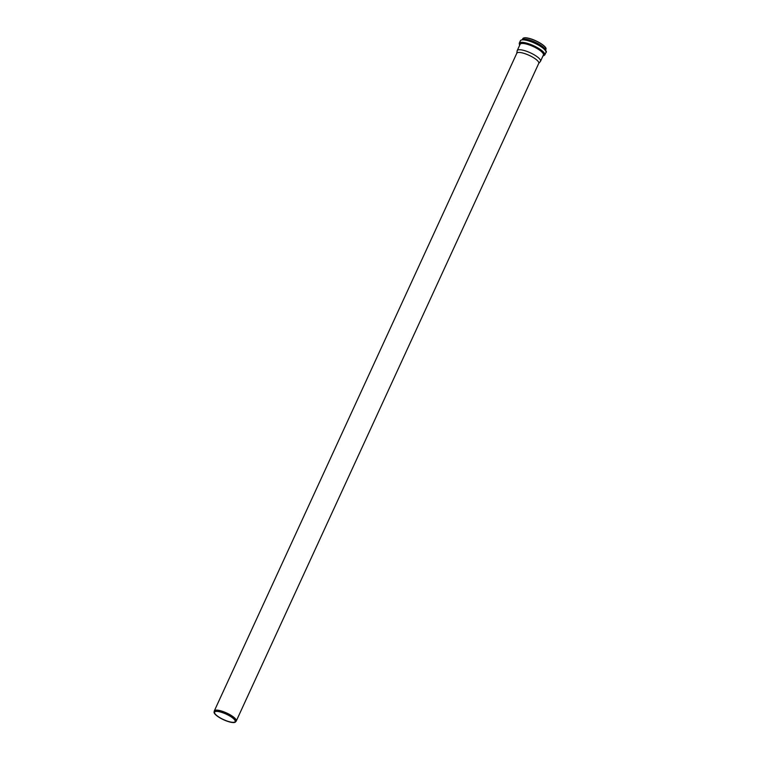 <?xml version="1.0" encoding="UTF-8"?>
<svg xmlns="http://www.w3.org/2000/svg" width="760" height="760" viewBox="0 0 760 760"><rect width="100%" height="100%" fill="white"/><g stroke="black" fill="none" stroke-linecap="round" stroke-linejoin="round"><path stroke-width="1.14" d="M214.082 712.167L214.254 711.122A12.084 3.23 24.7 0 1 214.32 710.894A12.084 3.23 24.7 0 1 226.651 713.003A12.084 3.23 24.7 0 1 236.274 720.993A12.084 3.23 24.7 0 1 236.151 721.202L235.467 722A11.799 3.154 24.7 0 1 226.623 721.003A11.799 3.154 24.7 0 1 215.507 714.647A11.799 3.154 24.7 0 1 214.082 712.167A11.799 3.154 24.7 0 1 226.195 714.001A11.799 3.154 24.7 0 1 235.467 722M516.743 53.466A12.084 3.23 24.7 0 1 516.809 53.228A12.084 3.23 24.7 0 1 529.14 55.347A12.084 3.23 24.7 0 1 538.764 63.337L236.274 720.993M516.762 53.342L517.17 50.806A12.806 3.429 24.7 0 1 517.237 50.559A12.806 3.429 24.7 0 1 530.309 52.801A12.806 3.429 24.7 0 1 540.521 61.265A12.806 3.429 24.7 0 1 540.379 61.484L538.716 63.441M215.887 714.742A11.314 3.03 24.7 0 1 214.586 712.139A11.314 3.03 24.7 0 1 226.138 714.115A11.314 3.03 24.7 0 1 235.153 721.601A11.314 3.03 24.7 0 1 226.927 720.974A11.314 3.03 24.7 0 1 215.887 714.742M517.237 50.559L520.125 44.289A12.806 3.429 24.7 0 1 525.92 43.938A12.806 3.429 24.7 0 1 538.241 49.248A12.806 3.429 24.7 0 1 543.4 54.995L540.521 61.265M519.964 44.631A12.958 3.467 24.7 0 1 525.91 43.738A12.958 3.467 24.7 0 1 539.115 49.59A12.958 3.467 24.7 0 1 543.239 55.337M519.678 45.267A13.604 3.639 24.7 0 1 525.616 43.453A13.604 3.639 24.7 0 1 540.379 50.217A13.604 3.639 24.7 0 1 542.953 55.974M519.631 45.372L519.241 43.234A14.06 3.762 24.7 0 1 525.597 42.854A14.06 3.762 24.7 0 1 539.115 48.678A14.06 3.762 24.7 0 1 544.778 54.986L542.906 56.078M519.241 43.234L520.372 40.764A14.06 3.762 24.7 0 1 526.727 40.384A14.06 3.762 24.7 0 1 540.255 46.208A14.06 3.762 24.7 0 1 545.917 52.516L544.778 54.986M521.616 39.966A13.604 3.639 24.7 0 1 527.117 40.185A13.604 3.639 24.7 0 1 545.718 51.053M522.177 39.681L522.272 39.596A12.92 3.458 24.7 0 1 527.839 39.596A12.92 3.458 24.7 0 1 545.566 50.312L545.566 50.445M523.783 39.13A12.882 3.439 24.7 0 1 527.877 39.596A12.882 3.439 24.7 0 1 544.939 48.858M522.433 39.482L522.804 38.675A12.72 3.401 24.7 0 1 528.561 38.332A12.72 3.401 24.7 0 1 540.797 43.605A12.72 3.401 24.7 0 1 545.917 49.305L545.547 50.112M523.754 38A12.569 3.363 24.7 0 1 528.684 38.266A12.569 3.363 24.7 0 1 545.813 48.146M214.32 710.894L516.809 53.228M520.372 40.764C521.731 39.368 523.953 39.159 527.041 40.137C537.197 42.256 548.967 51.48 545.917 52.516M522.272 39.596L527.867 39.587C537.614 42.626 543.514 46.208 545.566 50.312M522.804 38.675C523.459 37.62 525.407 37.477 528.665 38.247C536.38 39.976 547.485 46.806 545.917 49.305"/></g></svg>
